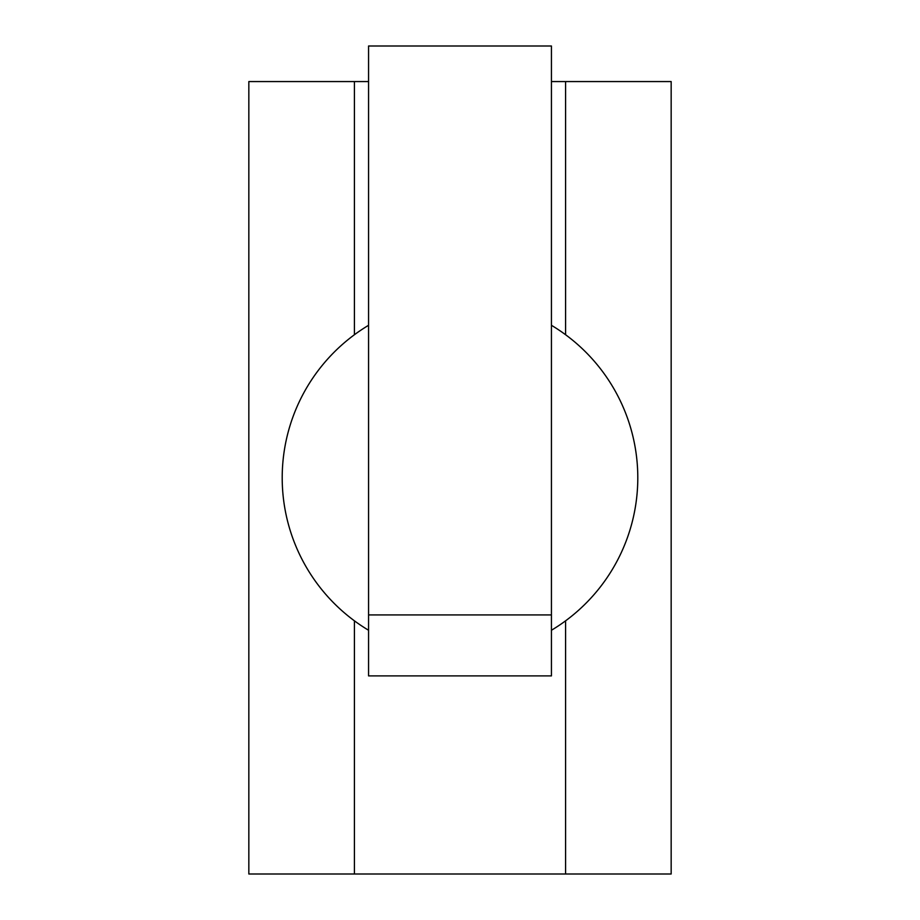 <?xml version="1.0" encoding="UTF-8"?>
<svg xmlns="http://www.w3.org/2000/svg" width="920" height="920" viewBox="0 0 920 920"><rect width="100%" height="100%" fill="white"/><g stroke="black" fill="none" stroke-linecap="round" stroke-linejoin="round"><path stroke-width="1.38" d="M368.563 325.3A177.79 177.79 0 0 0 368.563 630.257M565.582 620.827L565.582 874L671.163 874L671.163 81.558L551.436 81.558M565.582 334.73L565.582 81.558M368.563 81.558L248.837 81.558L248.837 874L354.418 874L354.418 620.827M354.418 334.73L354.418 81.558M565.582 874L354.418 874M551.436 614.928L551.436 675.889L368.563 675.889L368.563 46L551.436 46L551.436 614.928L368.563 614.928M551.436 630.257A177.79 177.79 0 0 0 551.436 325.3"/></g></svg>
